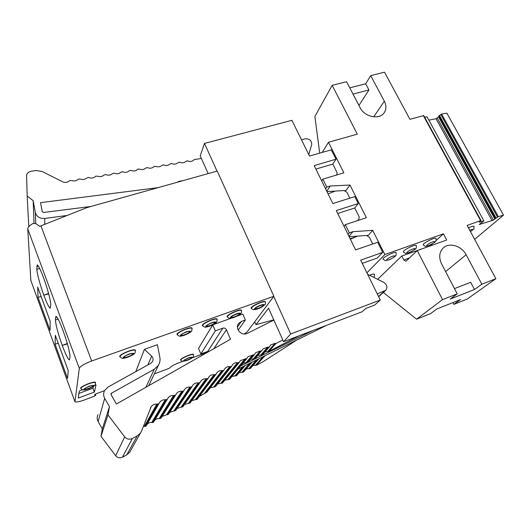 <?xml version="1.0" encoding="UTF-8"?>
<svg xmlns="http://www.w3.org/2000/svg" width="530" height="530" viewBox="0 0 530 530"><rect width="100%" height="100%" fill="white"/><g stroke="black" fill="none" stroke-linecap="round" stroke-linejoin="round"><path stroke-width="0.79" d="M48.574 293.448L43.824 295.177C39.737 283.663 37.411 275.057 36.842 269.359L37.153 264.927C38.319 265.238 40.459 269.512 43.566 277.76C47.408 288.075 50.84 300.987 50.714 304.472L50.277 308.221C49.052 307.764 46.898 303.418 43.824 295.177L48.687 293.858M67.297 343.46L62.255 345.434C58.035 333.562 55.769 325.069 55.445 319.961L55.948 316.364C57.273 316.788 59.645 321.544 63.077 330.627C67.588 343.347 69.907 352.125 70.026 356.955L69.417 359.91C68.026 359.313 65.634 354.484 62.255 345.434L67.423 343.904M437.25 118.117L493.397 220.135L494.868 219.049L438.535 116.839L436.064 118.766L428.836 120.118M474.496 289.499L481.83 284.199L466.148 254.771C461.663 245.761 449.049 242.064 443.133 248.086C439.184 252.313 438.674 257.58 441.589 263.887L457.218 293.852L450.202 299.059L474.496 289.499L470.686 282.298L454.482 288.598M452.971 302.57L453.899 304.359L460.537 299.569L436.859 308.957L430.512 313.661L416.573 319.206L383.356 292.467M457.218 293.852L442.53 299.616L417.269 250.571L405.927 261.224L403.814 259.958L401.8 256.003L430.486 245.84M453.899 304.359L467.255 299.052L495.861 278.7L467.135 225.416L480.617 220.646L479.213 222.189L483.903 220.884L479.213 224.521L493.397 220.135M436.031 238.546L435.985 238.447C435.256 236.804 421.575 243.853 423.251 244.993C426.822 247.053 423.761 246.384 428.412 245.695C433.195 243.449 435.614 241.958 435.667 241.23C436.038 241.415 436.144 240.487 435.985 238.447M374.478 274.335L374.432 274.222C373.922 273.818 372.279 274.169 369.509 275.282M416.322 245.595L416.269 245.483C415.5 243.807 401.694 250.856 403.423 252.028C407.159 254.135 403.721 253.466 408.729 252.744C413.473 250.524 415.884 249.034 415.964 248.272C416.315 248.497 416.414 247.57 416.269 245.483M396.155 252.803L396.102 252.677C395.287 250.968 381.342 258.024 383.137 259.23C386.807 261.343 383.475 260.727 388.589 259.945C391.451 259.097 396.042 255.91 395.744 255.566C396.129 255.758 396.248 254.798 396.102 252.677M474.058 226.396L474.025 226.323C473.449 225.893 471.581 226.389 468.427 227.814M495.861 278.7L481.83 284.199M442.53 299.616L416.573 319.206M377.645 279.31L401.8 256.003M417.269 250.571L446.677 240.03L443.398 233.823L435.998 240.627M432.705 243.654L430.433 245.741M474.648 239.355L503.5 215.147L498.333 216.657L495.093 218.837L438.714 116.573L438.886 115.891L495.384 218.34M443.398 233.823L384.859 254.552L366.899 272.831M424.656 117.203L427.008 116.772L483.903 220.884M503.5 215.147L446.85 113.135L441.616 114.096L438.886 115.891M237.99 369.092L240.282 366.329L237.99 369.092L326.692 325.261M240.706 365.899L312.866 330.534M265.093 351.814L268.876 351.397L275.971 343.493L275.063 343.374L270.598 344.984L269.512 346.819L262.589 354.65L257.852 355.517M268.876 351.397L299.099 335.788M261.688 355.113L268.584 347.296L267.67 347.17L263.145 348.826L255.248 358.525L254.367 358.85L261.052 351.118L260.21 351.006L255.619 352.708L254.453 354.643L248.027 356.624L246.874 358.532L240.362 360.579L239.235 362.454L237.427 362.712C235.479 362.513 233.882 363.136 232.63 364.567L231.524 366.416L229.695 366.68C227.715 366.488 226.091 367.124 224.826 368.595L223.74 370.41L221.891 370.689C219.877 370.496 218.227 371.159 216.949 372.663L215.882 374.445L214.014 374.736C211.967 374.544 210.291 375.227 208.992 376.777L207.959 378.513L206.071 378.817C203.984 378.625 202.281 379.328 200.969 380.924L199.962 382.62L198.048 382.938C195.921 382.746 194.192 383.475 192.867 385.111L191.893 386.767L189.959 387.092C187.786 386.907 186.03 387.655 184.685 389.345L183.744 390.948L181.783 391.292C179.571 391.107 177.782 391.882 176.424 393.624L175.523 395.168L173.542 395.526C171.276 395.347 169.461 396.149 168.083 397.944L167.222 399.428L165.214 399.805C162.902 399.62 161.054 400.455 159.669 402.31L158.848 403.721L156.814 404.118C154.449 403.94 152.567 404.807 151.163 406.715L141.589 430.996L129.718 452.236L126.756 454.866L122.443 457.158C119.8 458.337 117.541 457.867 115.672 455.754L100.978 436.289L102.31 428.922L98.11 421.535C96.924 419.303 96.877 417.011 97.977 414.672M250.518 359.267L254.367 358.85M254.453 354.643L247.947 362.288L247.053 362.626L253.532 354.981M243.058 363.116L247.053 362.626M481.048 220.579L423.761 115.573L409.935 119.323L384.522 72.186L370.722 75.651L384.329 101.197L373.716 116.858M366.522 235.486L368.257 235.366L372.703 230.331L352.881 231.696L348.978 236.38M357.617 236.115L349.137 236.711M350.144 238.758L356.339 236.658M344.248 190.667L345.898 190.581L349.966 185.03L366.369 217.711L345.282 224.667L344.003 226.27M348.031 234.459L349.33 232.882L352.881 231.696M345.282 224.667L349.33 232.882M93.32 386.549L92.962 388.218L78.944 393.392M140.529 433.003L137.197 435.938L132.341 438.489C129.353 439.794 126.802 439.251 124.676 436.866L107.987 414.91L100.978 436.289M107.987 414.91L109.465 406.662L102.31 428.922M109.465 406.662L104.688 398.361C103.343 395.844 103.284 393.28 104.516 390.67L108.034 387.033L150.765 363.308L152.468 361.659C153.488 359.651 153.216 357.81 151.653 356.147L144.425 349.35L135.779 371.623M144.425 349.35L157.403 344.692L159.861 357.445C160.358 360.234 159.881 362.851 158.417 365.296L154.29 369.231L111.565 393.147L111.095 394.77L116.428 404.006L230.49 339.246L226.423 329.759C225.614 328.295 224.415 327.759 222.825 328.163L215.332 330.872L200.844 353.967L198.525 348.389L212.742 324.857M367.648 274.361L383.674 282.298C387.079 284.67 387.761 287.339 385.721 290.314L377.274 293.931M282.815 339.982L275.971 343.493M269.512 346.819L268.584 347.296M261.959 350.781L261.052 351.118M199.34 396.427L207.051 391.975L223.74 370.41M197.233 399.209L195.457 399.633L214.014 374.736M191.767 400.687L195.457 399.633M190.118 402.926L188.329 403.356L206.071 378.817M184.453 404.549L188.329 403.356M182.943 406.676L181.141 407.113L198.048 382.938M177.08 408.464L181.141 407.113M175.675 410.511L173.9 410.902L189.959 387.092M169.627 412.433L173.9 410.902M168.401 414.301L166.592 414.718L181.783 391.292M162.101 416.467L166.592 414.718M161.06 418.117L159.225 418.567L173.542 395.526M154.495 420.582C155.727 419.091 157.304 418.415 159.225 418.567M167.242 399.395L153.581 422.099L152.6 422.536L151.792 422.45L165.214 399.805M146.777 424.828L146.85 424.722C148.095 423.059 149.745 422.297 151.792 422.45M158.907 403.621L146.167 425.901L145.121 426.451L144.306 426.365L156.814 404.118M143.378 426.345L144.306 426.365M130.519 450.805L129.718 452.236M231.524 366.416L215.445 386.655L210.317 387.748M239.235 362.454L222.547 382.958L217.598 383.945M238.156 369.006L229.596 379.294L224.806 380.182M245.191 365.534L236.585 375.651L231.954 376.459M252.148 362.096L243.515 372.047L239.03 372.775M258.998 358.711L250.498 368.33L246.052 369.125M249.637 368.781L258.143 359.128M296.528 340.167L262.642 362.003L256.467 365.216L252.976 365.528M256.467 365.216L264.954 355.762M237.274 316.026L242.76 314.058L245.357 319.994L241.408 321.425L238.646 323.452C234.465 328.428 241.614 336.583 247.344 333.344L273.891 320.087M209.218 351.324L207.74 351.403L200.844 353.967M245.357 319.994L238.175 330.097M244.337 334.006L247.185 331.846L273.871 296.257L217.207 171.057L87.046 207.568L39.644 226.35L35.854 223.587L32.893 223.534C29.514 225.482 27.805 227.324 27.779 229.059L30.833 280.489M37.69 287.081L38.041 297.416L50.065 330.422L50.125 321.101L37.69 287.081M41.115 296.449L38.041 297.416M55.332 335.344L55.093 344.222L67.542 378.4L68.224 370.616L55.332 335.344M58.194 343.168L55.093 344.222M176.861 182.373L179.213 181.293L183.267 180.578M90.955 206.468L43.573 212.457L42.234 211.609L40.558 202.659L158.006 187.66M201.367 158.437L194.159 159.643L193.602 160.179C192.098 161.498 190.263 161.809 188.104 161.107L187.269 160.795L185.725 161.504C184.202 162.829 182.36 163.134 180.187 162.432L179.418 162.147L177.788 162.829C176.252 164.161 174.397 164.472 172.21 163.763L171.442 163.478L169.799 164.167C168.249 165.506 166.374 165.824 164.181 165.108L163.406 164.823L161.749 165.519C160.186 166.864 158.298 167.175 156.092 166.466L154.177 166.367L153.647 166.877C152.057 168.229 150.162 168.547 147.943 167.831L147.161 167.54L145.478 168.242C143.875 169.6 141.967 169.918 139.734 169.202L137.8 169.11L137.257 169.62C135.64 170.985 133.712 171.309 131.473 170.587L129.525 170.494L128.969 171.011C127.339 172.382 125.391 172.707 123.145 171.985L122.35 171.694L120.621 172.409C118.972 173.787 117.017 174.112 114.758 173.389L113.963 173.098L112.221 173.814C110.551 175.198 108.577 175.529 106.305 174.807L105.51 174.516L103.747 175.231C102.065 176.623 100.077 176.96 97.792 176.232L95.797 176.139L95.221 176.662C93.518 178.06 91.518 178.398 89.219 177.669L88.411 177.371L86.622 178.1C84.906 179.504 82.885 179.842 80.58 179.114L78.553 179.021L77.963 179.551C76.227 180.962 74.193 181.306 71.875 180.571L69.841 180.478L69.244 181.015C67.482 182.433 65.442 182.777 63.103 182.042L42.089 171.455L36.033 170.514L31.058 171.316C28.56 171.833 27.056 173.171 26.56 175.331L27.176 195.968L33.158 200.671L35.338 212.517C36.616 216.71 39.737 218.698 44.699 218.473L67.317 215.432M33.158 200.671L34.019 223.17M27.176 195.968L28.792 226.694M308.758 154.588L311.693 144.65C311.746 140.616 309.573 138.661 305.167 138.794L301.477 139.774M94.976 385.177L96.036 384.787L94.4 392.067L92.962 388.218M94.4 392.067L78.241 398.063L79.314 390.935L82.402 389.802M212.901 324.771L231.067 318.252M215.332 330.872L212.769 324.844M273.871 296.257L91.663 361.003C84.409 363.772 80.288 366.23 79.308 368.383L74.968 401.773C76.214 402.369 79.394 401.753 84.508 399.918L93.81 396.453L95.605 395.367L94.651 395.142L94.797 394.505L95.844 393.903L104.509 390.676M95.645 395.135L95.281 394.148L95.645 395.135M208.635 351.251L208.21 351.893M154.336 373.882L168.891 368.456L170.07 367.608C171.097 366.303 173.734 364.819 177.981 363.143L182.651 361.407M192.132 357.882L208.197 351.907M193.549 354.424L193.331 356.697C192.894 356.856 194.278 357.24 187.004 360.473L182.486 361.387L180.796 360.334C180.664 359.267 183.155 357.684 188.276 355.603C191.257 354.537 193.039 354.219 193.622 354.643L193.549 354.424C192.662 352.914 178.848 359.035 180.684 360.135M265.364 301.769L265.45 302.014C265.563 303.716 265.437 304.551 265.079 304.525L261.986 306.989L257.772 308.917L253.419 309.712L251.478 308.559C251.366 307.102 254.287 305.154 260.263 302.736C263.152 301.742 264.881 301.504 265.45 302.014L265.364 301.769C264.278 299.874 249.186 306.95 251.346 308.341M241.521 310.322L241.355 312.899C240.832 313.018 242.714 313.528 233.955 317.47C229.569 318.788 229.536 318.238 229.364 318.305L227.403 317.125C227.224 315.681 230.133 313.753 236.115 311.335C239.162 310.288 240.991 310.037 241.607 310.567L241.521 310.322C240.388 308.387 225.038 315.482 227.271 316.9M217.174 319.365L217.081 319.087C215.915 317.139 200.419 324.141 202.546 325.659M192.112 328.381L192.012 328.083C190.807 326.102 175.046 333.092 177.186 334.662M135.448 350.476L135.335 350.138C134.057 348.124 117.746 355.04 119.906 356.69M95.559 382.686L95.473 382.395C94.36 380.666 78.837 387.085 80.818 388.464M325.592 188.826L326.778 187.083L322.869 179.153L343.844 172.84L328.501 142.272L322.26 152.401M326.778 187.083L330.309 186.003L349.966 185.03M384.859 254.552L372.703 230.331M319.703 153.13L314.886 116.494L332.171 85.337L346.567 81.719L360.102 107.676C364.521 116.964 379.4 120.105 384.131 112.837C386.43 109.412 386.496 105.53 384.329 101.197M332.171 85.337L357.313 134.15L328.501 142.272M326.752 191.184L330.309 186.003M335.099 191.144L326.944 191.569M322.869 179.153L321.71 180.922M208.171 173.595L200.214 155.853L204.494 143.431L291.904 120.31L309.48 156.059L331.303 149.811L336.02 159.219L314.177 165.605L332.833 203.547L354.775 196.61L358.247 203.54L336.292 210.576L355.617 249.882L377.665 242.256L382.74 252.366L360.665 260.151L380.282 300.046L374.644 305.088L365.746 308.473L362.162 311.733L283.583 341.704L268.544 308.175L255.983 324.658L273.778 319.848M350.363 239.202L357.677 236.089L366.488 235.466L369.277 237.129L372.696 243.979M358.141 220.427L358.671 219.784L357.313 220.699M337.723 213.484L354.729 208.005L359.241 217.035L358.671 219.784M349.826 198.174L346.852 192.218L344.109 190.581L335.371 191.032L328.09 193.9M336.656 175.006L337.159 172.806L332.813 164.101L336.02 159.219M362.248 263.37L377.208 258.064L382.74 252.366M283.583 341.704L290.712 333.966L380.282 300.046M254.718 321.796L255.983 324.658M273.732 296.442L290.712 333.966M204.494 143.431L217.015 171.11M354.729 208.005L358.247 203.54M315.887 169.083L332.813 164.101M353.013 94.082L368.946 89.954L358.936 105.43M368.946 89.954L365.687 83.793L349.767 87.854M365.687 83.793L370.722 75.651M124.06 357.452C124.596 357.763 125.928 357.558 128.055 356.822C131.4 355.498 133.01 354.444 132.878 353.662C132.023 352.583 122.748 356.564 124.06 357.452L124.02 357.346C124.557 357.657 125.888 357.445 128.015 356.716C131.361 355.392 132.964 354.338 132.838 353.556M181.22 335.351C181.684 335.642 182.863 335.464 184.765 334.801C188.13 333.463 189.773 332.376 189.707 331.555C188.905 330.495 179.988 334.483 181.22 335.351L181.18 335.245C181.638 335.536 182.823 335.357 184.725 334.702C188.084 333.357 189.733 332.277 189.66 331.455M206.514 326.308L209.86 325.798C213.219 324.453 214.875 323.36 214.835 322.525C214.074 321.485 205.329 325.46 206.514 326.308L209.82 325.698C213.179 324.347 214.835 323.26 214.796 322.425M231.173 317.503L234.326 317.019C237.678 315.668 239.355 314.568 239.341 313.727C238.613 312.7 230.02 316.668 231.173 317.503L234.286 316.92C237.639 315.569 239.308 314.469 239.302 313.627M255.202 308.91L258.143 308.361C261.197 307.142 262.9 306.075 263.258 305.161C262.542 304.134 254.089 308.096 255.202 308.91L258.19 308.46C261.535 307.102 263.218 305.995 263.238 305.141M184.168 360.731L187.242 360.148C190.118 358.976 191.549 358.081 191.542 357.452C190.966 356.65 183.208 360.089 184.168 360.731L187.203 360.055C189.793 359.015 191.244 358.154 191.555 357.465M84.721 389.205C85.244 389.47 86.576 389.232 88.715 388.477C91.756 387.264 93.214 386.337 93.095 385.701C92.359 384.773 83.548 388.45 84.721 389.205L84.681 389.1C85.204 389.371 86.542 389.126 88.682 388.371C91.379 387.317 92.863 386.436 93.128 385.727M428.737 245.516C433.328 243.886 437.27 240.275 432.593 241.945C427.922 243.608 424.066 247.205 428.737 245.516M409.041 252.565C413.738 250.902 417.527 247.318 412.744 249.027C407.961 250.723 404.264 254.287 409.041 252.565M388.887 259.773C393.697 258.07 397.321 254.519 392.425 256.268C387.529 258.011 384.005 261.542 388.887 259.773M470.448 231.557C473.827 229.251 473.582 228.794 469.712 230.199M409.438 257.924L403.814 259.958M466.148 254.771L445.611 271.599M436.064 118.766L492.138 220.778M439.41 115.355L495.987 217.89M440.775 114.467L497.458 217.055M441.616 114.096L498.333 216.657M423.311 115.553L480.617 220.646M124.676 436.866L115.672 455.754M104.688 398.361L98.11 421.535M151.653 356.147L147.897 364.898M154.29 369.231L145.896 387.271M111.565 393.147L111.075 394.731M384.409 291.149L378.533 296.502M267.994 351.284L275.063 343.374M260.8 354.994L267.67 347.17M253.545 358.744L260.21 351.006M246.231 362.52L252.684 354.868M205.7 392.929L222.759 370.801M204.587 393.26L221.891 370.689M196.239 399.726L214.888 374.842M189.117 403.449L206.952 378.923M181.936 407.206L198.935 383.044M174.688 410.988L190.846 387.205M167.387 414.804L182.684 391.398M160.027 418.654L174.443 395.632M152.6 422.536L166.129 399.911M145.121 426.451L157.728 404.224M150.374 408.126L150.891 407.159M137.197 435.938L126.756 454.866M132.341 438.489L122.443 457.158M213.769 386.913L229.695 366.68M214.557 387.006L230.557 366.793M220.891 383.203L237.427 362.712M221.673 383.303L238.281 362.818M227.953 379.526L245.092 358.77M228.735 379.619L245.94 358.883M234.956 375.876L242.614 366.806M235.737 375.975L244.151 366.044M241.905 372.259L249.564 363.375M242.68 372.358L251.114 362.606M248.802 368.668L256.427 359.976M255.639 365.11L263.224 356.617M241.408 321.425L237.447 327.083M222.825 328.163L207.74 351.403M226.423 329.759L213.775 348.733M38.319 266.027L36.742 266.504M39.697 268.491L36.842 269.359M56.856 317.059L55.511 317.503M58.121 319.08L55.445 319.961M179.213 181.293L179.067 181.757M44.699 218.473L44.752 224.428M35.338 212.517L35.709 223.488M74.829 401.402L30.608 279.86M27.779 229.059L79.308 368.383M40.962 225.946L91.663 361.003M127.955 357.127C135.335 353.563 135.687 352.51 129.002 353.98C121.582 357.578 121.231 358.625 127.955 357.127M135.335 350.138L135.097 352.841C134.58 352.987 136.23 353.563 127.876 357.213C122.278 358.883 122.317 358.161 122.165 358.253L120.091 356.975C119.694 355.643 122.483 353.788 128.465 351.417C132.261 350.125 134.58 349.78 135.415 350.396L135.514 350.741M184.599 335.126C191.873 331.621 192.463 330.495 186.348 331.76C179.027 335.311 178.444 336.431 184.599 335.126M192.012 328.083L191.814 330.733C191.27 330.892 193.099 331.402 184.48 335.232C179.484 336.716 179.584 336.073 179.378 336.152L177.351 334.927C177.06 333.522 179.922 331.614 185.931 329.209C189.323 328.057 191.383 327.765 192.098 328.335L192.185 328.64M209.668 326.129C216.134 323.83 218.294 320.339 211.715 322.69C204.461 326.202 203.778 327.348 209.668 326.129M217.081 319.087L216.896 321.71C216.379 321.836 218.174 322.379 209.529 326.235C204.891 327.626 204.871 327.05 204.699 327.116L202.698 325.91C202.467 324.486 205.348 322.571 211.344 320.16C214.557 319.06 216.498 318.788 217.161 319.338L217.247 319.616M234.101 317.357C240.408 315.118 242.846 311.554 236.433 313.853C229.994 316.152 227.734 319.669 234.101 317.357M257.938 308.805C264.079 306.618 266.789 302.994 260.528 305.234C254.254 307.473 251.723 311.057 257.938 308.805M187.09 360.4C193.404 357.372 193.92 356.498 188.634 357.77C182.294 360.817 181.777 361.699 187.09 360.4M88.669 388.722C95.526 385.416 95.691 384.568 89.166 386.171C82.276 389.504 82.11 390.352 88.669 388.722M95.473 382.395L95.175 384.906C94.671 385.098 96.182 385.482 88.623 388.781C82.965 390.537 83.018 389.822 82.885 389.914L80.977 388.722C80.633 387.629 83.17 386.006 88.59 383.839C92.405 382.508 94.724 382.11 95.546 382.64L95.619 382.932M374.432 274.222C374.65 277.481 374.379 276.011 373.69 277.356M474.025 226.323C473.462 230.603 475.761 227.158 470.468 231.597M158.417 365.296L148.738 385.661M111.081 393.651L110.949 394.068M385.535 290.48L378.652 296.74M197.133 399.362L215.882 374.445M190.018 403.072L207.959 378.513M200.711 381.282L200.969 380.924M182.85 406.815L199.962 382.62M192.569 385.548L192.867 385.111M175.622 410.591L191.893 386.767M184.341 389.868L184.685 389.345M168.335 414.394L183.744 390.948M176.033 394.247L176.424 393.624M160.987 418.23L175.523 395.168M167.599 398.752L168.083 397.944M153.581 422.099L167.222 399.428M146.85 424.722L159.669 402.31M146.108 425.994L158.848 403.721M150.295 408.332L151.163 406.715M240.58 366.091L246.874 358.532M238.646 323.452L238.394 323.817M95.751 395.161L95.36 394.108"/></g></svg>
